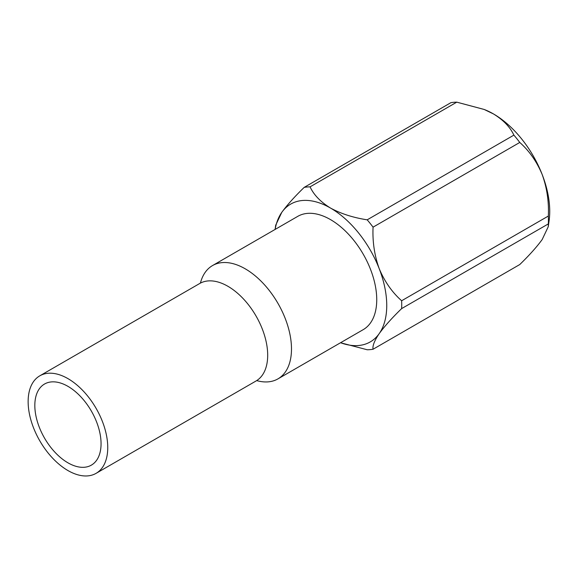 <?xml version="1.0" encoding="UTF-8"?>
<svg xmlns="http://www.w3.org/2000/svg" width="578" height="578" viewBox="0 0 578 578"><rect width="100%" height="100%" fill="white"/><g stroke="black" fill="none" stroke-linecap="round" stroke-linejoin="round"><path stroke-width="0.87" d="M96.093 473.339L256.032 380.996A56.297 32.505 -120 0 0 256.032 315.993A56.297 32.505 -120 0 0 199.735 283.487L39.795 375.83A56.297 32.505 -120 0 0 31.169 420.943A56.297 32.505 -120 0 0 67.944 470.55A56.297 32.505 -120 0 0 96.093 473.339A56.297 32.505 -120 0 0 96.093 408.335A56.297 32.505 -120 0 0 39.795 375.83M67.944 462.819A46.832 27.036 -120 0 0 91.36 465.138A46.832 27.036 -120 0 0 91.36 411.066A46.832 27.036 -120 0 0 44.528 384.03A46.832 27.036 -120 0 0 37.346 421.55A46.832 27.036 -120 0 0 67.944 462.819M340.55 342.732A79.562 45.937 -120 0 0 379.204 333.622A79.562 45.937 -120 0 0 379.204 268.654A79.562 45.937 -120 0 0 330.486 208.044A79.562 45.937 -120 0 0 281.761 212.393A79.562 45.937 -120 0 0 275.128 229.423M256.69 380.599A65.422 37.772 -120 0 0 277.939 378.886L363.194 329.662A65.422 37.772 -120 0 0 363.194 254.125A65.422 37.772 -120 0 0 297.771 216.353L212.523 265.569A65.422 37.772 -120 0 0 200.414 283.119M277.939 378.886A65.422 37.772 -120 0 0 277.939 303.342A65.422 37.772 -120 0 0 212.523 265.569M275.099 229.437L275.699 225.21L281.761 212.393C287.15 204.995 294.621 196.657 304.187 187.38A89.229 51.514 60 0 1 310.068 186.853C313.782 194.873 320.588 201.932 330.486 208.044C341.006 213.737 353.237 217.668 367.189 219.828A89.229 51.514 60 0 1 373.07 227.154C372.398 241.546 374.443 255.382 379.204 268.654C384.594 281.551 392.072 292.251 401.631 300.755A89.229 51.514 60 0 1 401.631 308.601C392.079 317.871 384.601 326.209 379.204 333.622C374.443 340.659 372.398 345.861 373.07 349.235A89.229 51.514 60 0 1 367.189 349.755L340.529 342.747M484.198 109.466L485.058 109.813A79.562 45.937 60 0 1 493.475 113.938A79.562 45.937 60 0 1 542.193 174.556A79.562 45.937 60 0 1 549.1 220.745L548.255 226.706L548.334 223.903A89.229 51.514 -120 0 0 548.334 216.056C549.006 201.664 546.961 187.828 542.193 174.556C536.81 161.652 529.332 150.952 519.774 142.455A89.229 51.514 -120 0 0 513.885 135.129C510.15 127.081 503.344 120.014 493.475 113.938L484.191 109.466L456.772 102.154A89.229 51.514 -120 0 0 450.883 102.682L304.187 187.38M373.07 349.235L519.774 264.536C529.325 255.266 536.803 246.929 542.193 239.516L548.255 226.706M310.068 186.853L456.772 102.154M513.885 135.129L367.189 219.828M401.631 308.601L548.334 223.903M373.07 227.154L519.774 142.455M548.334 216.056L401.631 300.755"/></g></svg>
